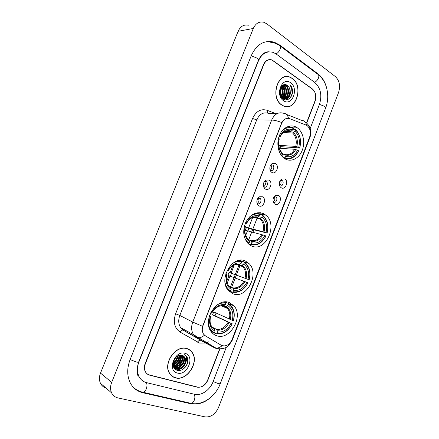 <?xml version="1.0" encoding="UTF-8"?>
<svg xmlns="http://www.w3.org/2000/svg" width="439" height="439" viewBox="0 0 439 439"><rect width="100%" height="100%" fill="white"/><g stroke="black" fill="none" stroke-linecap="round" stroke-linejoin="round"><path stroke-width="0.66" d="M263.724 213.766C256.875 211.132 251.015 213.749 246.136 221.618C242.361 230.332 243.058 237.708 248.222 243.744L251.333 245.878C265.343 253.105 278.546 224.768 265.836 215.17L263.724 213.766M245.467 261.084C232.643 254.351 217.826 279.616 228.456 290.569L232.873 293.713C246.477 299.755 260.135 273.651 248.935 263.482L245.467 261.084M229.432 302.641C216.893 296.874 201.852 320.552 211.236 331.763C212.685 333.695 214.495 335.017 216.663 335.731C229.97 340.812 243.908 316.338 233.954 305.857L229.432 302.641M296.973 127.595L296.309 127.195C290.272 123.721 282.321 127.716 279.237 136.019C276.076 144.272 278.617 154.731 284.565 158.545L284.938 158.781C291.134 162.551 299.162 158.463 302.262 150.237C305.445 142.066 303.053 131.535 296.973 127.595M271.9 172.428C270.704 171.687 270.023 170.453 269.848 168.719C269.782 166.381 270.572 164.641 272.224 163.506L275.379 163.445C279.758 165.755 276.147 175.112 271.9 172.428M270.106 170.063L270.534 170.392C272.998 171.962 275.209 166.639 272.734 165.102L270.682 165.086M265.447 189.094C264.185 188.336 263.488 187.047 263.356 185.231C263.362 182.86 264.229 181.137 265.952 180.067L268.948 180.056C273.376 182.273 269.744 191.678 265.447 189.094M263.559 186.537L264.108 186.97C266.539 188.463 268.8 183.31 266.418 181.719L264.294 181.647M258.961 205.847C257.633 205.084 256.919 203.751 256.831 201.852C256.914 199.438 257.858 197.731 259.658 196.732L262.478 196.76C266.961 198.889 263.307 208.344 258.961 205.847M256.985 203.098L257.644 203.647C260.047 205.057 262.346 200.074 260.058 198.423L257.874 198.302M281.333 187.81C280.23 187.146 279.572 186.015 279.369 184.418C279.248 181.867 280.115 180.028 281.959 178.903L284.746 178.947C288.999 181.131 285.46 190.361 281.333 187.81M279.577 185.467L279.945 185.735C282.315 187.223 284.499 182.048 282.145 180.544L280.312 180.424C281.547 182.317 281.306 183.985 279.572 185.445M275.012 204.25C273.843 203.575 273.173 202.401 272.998 200.722C272.959 198.137 273.898 196.321 275.813 195.262L278.441 195.339C282.749 197.429 279.188 206.714 275.012 204.25M273.173 201.737L273.651 202.099C275.988 203.504 278.211 198.488 275.944 196.93L274.057 196.765M306.005 125.033L307.031 125.565C310.247 128.309 311.119 132.139 309.643 137.056L232.105 339.49C229.35 345.038 225.761 346.969 221.322 345.29L205.43 335.895L203.663 334.266C202.055 331.824 201.847 328.926 203.037 325.573L281.646 123.359C283.539 119.276 286.201 117.718 289.641 118.689L306.005 125.033M227.215 283.16L229.921 276.175M231.084 273.173L234.261 264.975M245.714 235.414L247.344 231.21M248.617 227.923L252.644 217.535M274.09 196.749C275.313 198.686 275.017 200.354 273.195 201.764M258.159 198.159C259.482 200.184 259.164 201.907 257.199 203.328M264.514 181.532C265.88 183.497 265.622 185.225 263.735 186.712M270.83 165.004C272.235 166.908 272.037 168.631 270.232 170.178M288.824 76.946L287.995 76.638M306.565 122.827L314.955 101.003C316.481 95.932 315.592 91.888 312.294 88.87L272.076 59.951C268.465 58.93 265.699 60.478 263.779 64.588L145.386 363.701C144.228 366.828 144.305 369.616 145.622 372.074C146.566 373.677 147.916 374.708 149.672 375.175L197.21 387.182C201.699 387.719 205.167 385.382 207.614 380.174L219.648 348.868M310.225 128.418L319.499 104.235C322.231 95.181 320.651 87.926 314.763 82.461L276.301 54.068L273.206 52.406C266.797 50.694 261.88 53.498 258.461 60.807L138.9 361.983C136.831 367.536 136.935 372.508 139.212 376.903C140.941 379.922 143.438 381.848 146.714 382.682L194.472 394.282C201.271 396.099 210.051 390.019 213.118 381.628L226.261 347.353M205.101 416.896C210.912 417.39 215.406 414.207 218.578 407.354L338.579 92.409C340.543 85.835 339.462 80.546 335.325 76.551L266.841 23.832L263.729 22.235C259.136 21.275 255.657 23.349 253.292 28.469L111.687 382.374C110.222 386.227 110.2 389.739 111.627 392.905C112.96 395.572 115.062 397.24 117.926 397.91L205.101 416.896M248.353 25.237C243.826 24.321 240.407 26.34 238.108 31.295L100.504 373.101C99.082 376.816 99.071 380.212 100.476 383.296C101.656 385.656 103.483 387.231 105.958 388.021M326.704 88.206C325.145 81.989 322.264 77.231 318.055 73.933L279.835 45.107L274.326 42.199C264.316 39.73 256.623 44.224 251.256 55.682L130.092 359.656C126.838 368.326 126.931 376.141 130.372 383.093C133.176 388.191 137.303 391.401 142.752 392.718L190.806 403.781C200.091 405.241 208.382 401.334 215.686 392.054M219.582 385.349L325.798 107.571M266.369 52.422L265.765 52.384M191.453 351.738L191.086 351.184M283.561 99.247L283.753 98.731M283.803 98.588L284.137 97.513M284.324 96.794C285.152 93.123 284.977 89.529 283.797 86.006M174.717 368.694L175.935 367.811M176.248 367.564L177.987 365.934M179.172 364.551L182.048 359.508M182.564 358.01L183.014 356.183C183.282 361.56 180.824 365.352 175.638 367.558M292.264 78.372L290.141 77.198C277.689 71.321 269.744 97.919 281.843 105.102L283.122 105.832C295.617 112.51 304.315 86.236 292.264 78.372M286.327 76.754L285.498 76.699M186.91 348.561C175.94 344.434 162.523 363.487 169.619 373.507C171.051 375.746 173.004 377.194 175.485 377.858C187.058 381.48 199.657 361.796 192.09 352.314C190.767 350.465 189.044 349.214 186.91 348.561M171.83 376.025L172.736 376.475M174.074 377.282L173.531 377.123M287.155 76.573L287.984 76.792M221.393 345.334L204.431 335.231C202.291 337.009 200.239 337.86 198.274 337.778L196.337 337.24L193.621 334.732C191.3 331.154 191.009 326.94 192.743 322.083L202.577 326.325L281.783 122.602C283.1 120.209 284.779 118.81 286.821 118.409M306.724 123.052L315.098 101.272C316.618 96.201 315.729 92.157 312.431 89.144L271.807 59.934C268.191 58.914 265.425 60.461 263.504 64.577L145.183 363.476C144.019 366.598 144.096 369.391 145.413 371.849C146.363 373.452 147.713 374.483 149.469 374.95L197.506 387.088C201.984 387.632 205.452 385.294 207.899 380.086L219.901 348.879M189.149 349.74L188.358 349.12M286.239 106.682L287.057 106.551M282.025 85.846L282.118 85.912C285.355 88.135 285.383 95.23 281.904 97.842M282.914 85.182L284.06 85.803C287.726 88.255 287.079 96.558 282.881 98.402M282.7 85.314L283.578 85.83C287.133 88.223 286.656 96.24 282.634 98.292M283.561 84.875L286.025 85.687C290.42 88.634 288.368 98.94 282.925 98.846C287.391 102.314 293.29 96.646 292.5 90.198C292.176 87.921 291.32 86.093 289.938 84.7C291.798 87.904 291.721 91.339 289.702 95C288.088 98.204 285.827 99.34 282.914 98.418L281.712 97.699M283.473 84.908L285.531 85.715C289.751 88.541 288.072 98.385 282.886 98.819M280.197 88.837C280.905 90.802 280.905 92.816 280.208 94.873M279.972 89.655L279.983 94.061M281.114 86.933C283.155 90.066 283.139 93.342 281.059 96.772M280.883 87.301C282.595 90.209 282.584 93.244 280.85 96.404M281.8 86.071C284.851 89.715 284.807 93.573 281.668 97.645M282.842 98.424L282.551 98.555M289.702 95C290.881 91.076 290.152 87.943 287.507 85.6C292.769 89.177 288.599 101.404 282.42 98.435L282.414 98.429M285.427 106.578L286.244 106.523M281.898 104.965L283.166 105.689C295.535 112.291 304.134 86.291 292.215 78.504L290.119 77.346C277.788 71.53 269.925 97.853 281.898 104.965M282.151 98.012L282.359 97.431M282.617 96.564C283.501 93.024 283.303 89.589 282.008 86.253M290.563 82.735C282.129 76.106 274.638 95.203 283.556 100.707C292.012 106.951 299.217 88.365 290.563 82.735M287.507 85.6C281.459 80.507 276.285 94.703 282.946 98.863M285.509 76.852L284.681 76.88M289.938 84.7C293.016 88.826 293.065 93.244 290.097 97.941M289.795 94.862C288.955 97.282 287.638 98.956 285.849 99.878M287.979 94.451L285.773 98.523M285.602 98.693L284.445 99.626M283.77 84.798L285.915 88.332M286.058 94.429L283.841 98.577M283.665 98.753L283.298 99.093M282.414 85.523L284.011 88.535M284.148 94.401L282.348 98.138M281.256 86.724L282.118 88.744M282.261 94.369L281.223 97.035M280.384 94.336L280.225 94.939M290.256 94.089C289.488 96.898 288.094 98.83 286.074 99.883M286.135 84.831C289.383 89.101 289.389 93.611 286.157 98.358M285.915 98.616L284.598 99.675M284.126 84.892C287.424 89.128 287.457 93.639 284.225 98.413M283.978 98.676L283.435 99.176M282.568 85.407C285.421 89.512 285.405 93.787 282.513 98.226M281.394 86.538C283.265 90 283.248 93.562 281.35 97.222M280.329 88.464C281.064 90.697 281.07 92.98 280.351 95.296M182.64 355.491L183.354 356.331C186.597 360.649 180.418 369.528 174.909 367.63L174.409 367.454M174.184 367.361L173.718 367.114M182.404 355.403L182.948 356.078C186.185 360.397 180.017 369.265 174.513 367.366L174.239 367.278M174.009 367.196L173.69 367.053M185.115 363.679C186.015 361.182 185.884 359.009 184.72 357.165L182.229 355.349C174.865 352.671 169.147 368.299 177.06 370.236C182.361 372.201 189.066 364.886 187.887 359.064L186.822 356.501L184.687 354.63C187.096 356.797 187.239 359.815 185.115 363.679C183.058 367.597 180.193 369.265 176.516 368.683L173.339 365.972M183.304 355.815L184.578 357.077C187.821 361.407 181.636 370.313 176.116 368.42L173.548 366.68M177.773 355.958C177.389 359.009 175.869 361.319 173.213 362.894M177.323 356.238C176.835 358.861 175.496 360.907 173.306 362.362M179.277 355.327C179.524 359.744 177.477 362.817 173.136 364.54M178.931 355.436C179.002 359.536 177.065 362.449 173.125 364.183M180.533 355.124C182.426 359.086 178.207 365.885 173.29 365.753M180.231 355.146C181.812 359.025 177.927 365.325 173.24 365.484M181.636 355.195L181.735 355.338C184.819 359.47 179.277 368.03 173.762 366.691M181.373 355.156C184.287 359.223 179.074 367.509 173.619 366.472M188.282 349.263L187.437 348.736M175.545 377.705C186.992 381.293 199.471 361.818 191.98 352.424C190.674 350.596 188.962 349.356 186.849 348.714C175.99 344.631 162.721 363.492 169.739 373.402C171.155 375.614 173.092 377.052 175.545 377.705M174.448 366.527L176.379 364.913M177.8 363.322L180.429 358.581M180.945 356.863L181.241 355.277M185.044 353.34C174.887 349.806 166.666 370.763 177.361 373.035C187.535 376.185 195.415 355.842 185.044 353.34M171.078 375.345L171.929 375.888M185.115 354.866L186.718 356.435C188.825 360.984 187.59 365.253 183.008 369.243M185.231 363.508C183.156 367.63 180.105 369.726 176.077 369.803M184.385 356.803C184.775 362.438 182.218 366.356 176.719 368.551M176.418 368.617L174.777 368.765M182.772 355.826C183.156 361.434 180.616 365.325 175.145 367.503M174.519 367.63L174.009 367.695M181.219 355.14C181.433 360.606 178.898 364.381 173.614 366.461M179.721 355.222C179.485 359.739 177.307 363.026 173.18 365.072M178.042 355.815C177.422 359.009 175.798 361.489 173.169 363.262M185.999 362.087C184.221 367.086 181 369.704 176.33 369.94M184.627 357.154C184.901 362.57 182.432 366.384 177.208 368.606M176.703 368.733L174.898 368.892M182.937 355.788L183.003 356.111M175.128 367.684L174.744 367.756M174.706 367.761L174.091 367.833M181.411 355.222C181.669 360.562 179.227 364.326 174.08 366.521M179.913 355.184C179.738 359.843 177.499 363.201 173.202 365.264M178.272 355.705C177.685 359.091 175.979 361.692 173.147 363.519M281.75 131.354C285.355 127.678 289.219 126.723 293.345 128.501L292.818 129.851C287.797 128.018 283.621 129.966 280.291 135.695L280.345 136.353L279.089 136.425M285.443 131.398L290.508 131.563L292.818 129.851M293.06 129.231L295.282 129.296L295.485 129.895C300.1 134.438 301.511 140.447 299.716 147.916L280.526 146.664L278.76 145.578M279.967 148.283L280.526 146.664M287.035 127.173L286.651 127.074M284.143 158.155C290.097 160.147 294.915 157.777 298.602 151.043L298.602 150.807C295.068 157.217 290.464 159.478 284.79 157.601L283.995 158.144M293.345 128.501L293.148 127.903C290.805 126.783 288.385 126.651 285.882 127.502M282.266 156.58L282.606 156.284L280.236 153.754M284.79 157.601L285.317 156.24C290.355 157.859 294.454 155.845 297.631 150.198L298.602 150.807M278.529 138.274L279.144 138.658C277.58 145.518 278.913 150.939 283.133 154.918L282.606 156.284M280.291 135.695L279.555 135.228M297.631 150.198L294.651 149.287L279.347 148.245M282.925 154.215L284.318 154.33L284.889 154.819L285.317 156.24M278.688 142.231L279.144 138.658M283.133 154.918L282.711 153.502L281.026 151.653M299.711 148.152C301.615 140.332 300.139 134.043 295.282 129.296M299.716 147.916L298.739 147.306C300.287 140.661 299.03 135.311 294.964 131.245L295.485 129.895M278.732 145.336L295.765 146.396L298.739 147.306M294.964 131.245L292.577 132.946L283.347 132.611M249.368 217.085C252.848 214.199 256.425 213.343 260.107 214.512L259.57 215.9C254.247 214.622 249.857 216.987 246.4 223.007L246.586 223.341L245.423 223.127M256.167 217.129L257.523 217.376L259.57 215.9M262.385 215.659C267.296 219.665 268.849 225.454 267.027 233.027L248.814 228.521L246.488 227.402L265.996 232.527C267.565 225.794 266.182 220.636 261.847 217.047L262.385 215.659L262.215 214.973L260.102 214.528M247.925 230.919L248.814 228.521M250.74 244.688C257.045 246.021 262.105 243.162 265.935 236.116L265.886 236.006C262.22 242.712 257.38 245.439 251.371 244.188L250.74 244.688L248.589 244.084M247.969 243.491L249.056 243.118C247.003 241.801 245.461 239.842 244.424 237.247M247.464 242.943L248.425 243.623M260.107 214.512L259.943 213.82L254.697 213.442M257.38 213.283L256.041 213.003M251.371 244.188L251.915 242.789C257.249 243.854 261.556 241.423 264.849 235.507L265.886 236.006M244.507 225.717L245.214 226.063C243.64 233.01 245.099 238.229 249.599 241.713L249.056 243.118M246.4 223.007L245.637 222.633M264.849 235.507L245.374 230.272L246.488 227.402M249.226 240.034L251.026 240.523L251.915 242.789M247.772 238.69C243.629 232.911 244.858 230.854 245.401 226.392L245.214 226.063M249.599 241.713L248.715 239.447M267.077 233.147C268.915 225.827 267.592 219.994 263.115 215.653L262.215 214.973M267.027 233.027L265.996 232.527M261.847 217.047L259.581 218.518L253.671 217.217M232.083 263.877C235.326 261.6 238.586 260.892 241.856 261.743L241.313 263.153C235.82 262.182 231.315 264.788 227.786 270.967L226.963 270.759M238.586 264.333L239.398 264.503L241.313 263.153M244.205 262.752C249.292 266.451 250.916 272.12 249.083 279.753L229.021 272.432L248.019 279.314C249.599 272.531 248.145 267.483 243.661 264.163L244.205 262.752L244.051 262.017L241.763 261.276M230.338 276.241L231.424 273.42M232.401 292.204C238.898 293.17 244.095 290.042 247.997 282.82L247.925 282.776C244.183 289.652 239.217 292.637 233.021 291.737L232.401 292.204L230.031 291.26M228.582 290.711L230.003 291.276L230.629 290.81C227.929 289.268 226.107 286.738 225.158 283.232M227.627 289.493L230.003 291.276M241.856 261.743L241.708 261.002L237.933 260.656M241.708 261.002L239.573 260.311M233.021 291.737L233.57 290.316C239.068 291.068 243.497 288.407 246.855 282.337L247.925 282.776M225.822 273.76L226.579 274.073C224.993 281.07 226.524 286.173 231.177 289.383L230.629 290.81M227.786 270.967L227.018 270.649M246.855 282.337L227.89 275.346L229.021 272.432M230.448 286.958L232.747 287.858L233.57 290.316M228.538 285.383C227.254 283.956 225.421 280.28 226.837 274.221L226.579 274.073M231.177 289.383L230.36 286.919M249.16 279.802C250.872 273.25 249.879 267.883 246.18 263.691L244.051 262.017M249.083 279.753L248.019 279.314M243.661 264.163L241.538 265.518L237.828 264.305M209.496 315.701L210.21 316.245C208.613 323.285 210.21 328.284 215 331.247L214.441 332.691L213.831 333.13L210.347 330.397M222.886 305.796L223.467 305.89L225.278 304.65C219.637 303.958 215.022 306.773 211.433 313.095L210.665 312.826M224.971 301.977L228.104 303.327L228.247 304.112C233.482 307.536 235.178 313.089 233.334 320.772L213.694 311.948L212.547 314.9L215.017 315.762L216.087 313.062M215.017 315.762L232.154 323.839C228.351 330.863 223.27 334.084 216.904 333.497L216.29 333.936C222.963 334.573 228.285 331.204 232.253 323.823M216.29 333.936L214.205 332.866M217.245 304.858C220.153 303.173 223.012 302.625 225.833 303.217L225.695 302.433L223.369 302.169M225.695 302.433L224.686 301.999M208.454 323.867C209.222 328.092 211.219 331.033 214.441 332.691M216.904 333.497L217.459 332.054C223.105 332.526 227.638 329.662 231.057 323.461L232.154 323.839M209.408 315.965L210.21 316.245M225.833 303.217L225.278 304.65M231.057 323.461L212.547 314.9M212.52 327.324L216.69 329.42L217.459 332.054M215 331.247L214.237 328.602M211.433 313.095L211.741 313.084C214.896 307.629 218.946 305.16 223.874 305.692M233.334 320.772L233.427 320.766C235.03 314.812 234.283 309.83 231.183 305.818L228.104 303.327M232.236 320.388C233.822 313.567 232.308 308.617 227.693 305.539L228.247 304.112M227.693 305.539L225.684 306.795L223.5 305.884M190.806 403.781L189.818 403.068L191.261 403.403C192.518 403.106 193.533 402.036 194.296 400.192C195.119 397.767 195.042 395.764 194.065 394.184M142.752 392.718L141.819 391.983L143.207 392.318C144.436 391.978 145.463 390.836 146.28 388.883C147.186 386.315 147.197 384.213 146.324 382.578M318.582 74.926C327.296 81.802 330.057 96.832 325.645 107.978L220.23 383.774L218.452 383.659L213.134 381.573M130.12 359.579L136.046 361.912C137.61 362.312 138.466 362.367 138.614 362.082L258.406 60.357C261.304 54.315 264.915 51.473 269.239 51.829M251.196 55.83L256.831 58.019C258.099 58.952 258.626 59.731 258.406 60.357M273.135 42.38L279.204 45.272C280.581 45.645 280.878 46.989 280.077 49.316C279.138 51.473 277.81 53.004 276.093 53.915M280.323 46.117L317.408 74.054C318.84 74.498 319.191 75.832 318.456 78.049C317.578 80.096 316.278 81.511 314.549 82.296M325.645 107.978L324.536 106.331L319.455 104.35M100.504 373.101L111.687 382.374M238.108 31.295L253.292 28.469M196.82 386.918L197.21 387.182M279.116 45.212L279.835 45.107M317.32 73.988L318.055 73.933M232.791 265.754L230.058 272.806M228.911 275.763L226.672 281.536M289.965 126.992L289.526 126.075M208.854 341.74L206.121 342.936M205.792 343.035L199.569 343.051L180.133 332.12C174.47 328.12 172.966 321.996 175.622 313.753L252.579 118.464C256.008 111.215 260.854 108.493 267.121 110.288L274.847 113.278M203.153 341.207L204.437 341.372M286.546 114.447L301.62 120.346C304.243 120.484 305.945 122.163 306.724 125.378M217.629 348.593L215.637 348.248M231.589 340.648L232.11 340.571L310.055 137.05L309.967 136.074M288.511 118.393C287.781 115.073 286.107 113.361 283.495 113.251C278.414 111.786 274.474 114.052 271.675 120.045L256.722 119.885L179.814 315.449L192.743 322.083L271.675 120.045C274.463 120.138 277.832 120.988 281.783 122.602M222.139 345.685C220.027 347.414 217.974 348.22 215.993 348.111L214.029 347.545L183.403 330.183L201.188 340.516M175.622 313.753L179.814 315.449C178.13 320.146 178.432 324.24 180.725 327.724L182.909 330.04C181.889 330.068 180.967 330.759 180.133 332.12M214.029 347.545L200.338 340.176C199.311 340.181 198.395 340.856 197.588 342.19M277.871 113.267L268.355 113.3C263.34 111.879 259.46 114.074 256.722 119.885L252.579 118.464M267.121 110.288L267.658 113.07M225.816 302.345L225.964 301.972M229.844 291.93L230.091 291.282M231.589 287.408L236.319 275.176M236.363 275.061L240.215 265.096M241.735 261.15L242.092 260.239M252.749 232.665L253.868 229.767M259.976 213.963L260.453 212.723M290.437 131.563L285.784 131.272M284.889 154.819C289.29 156.18 292.901 154.418 295.705 149.534M279.209 139.245C277.898 145.221 279.061 149.973 282.711 153.502M291.348 131.157C286.947 129.631 283.287 131.338 280.356 136.288M284.642 154.446C288.73 155.499 292.067 153.776 294.651 149.287M296.819 146.637C298.125 140.826 297.016 136.128 293.488 132.54M295.765 146.396C296.989 140.859 295.924 136.375 292.577 132.946M257.254 217.371L254.033 217.14M251.552 241.159C256.211 242.037 260.003 239.913 262.917 234.783M245.396 226.359C244.073 232.412 245.352 236.989 249.237 240.084M258.132 217.08C253.473 216.032 249.621 218.112 246.581 223.314M251.026 240.523C255.471 241.34 259.092 239.315 261.88 234.448M264.064 231.803C265.381 225.926 264.163 221.393 260.409 218.221M263.027 231.468C264.223 226.195 263.219 222.002 260.009 218.885L259.531 218.507M239.035 264.487L236.819 264.3M233.246 288.571C238.053 289.175 241.944 286.848 244.918 281.586M226.826 274.21C225.492 280.301 226.837 284.779 230.859 287.633M239.892 264.262C235.09 263.482 231.133 265.771 228.028 271.115M232.747 287.858C237.329 288.412 241.044 286.195 243.892 281.196M246.081 278.562C247.409 272.641 246.125 268.207 242.24 265.266M245.055 278.172C246.169 273.475 245.406 269.623 242.767 266.627L241.384 265.485M223.034 305.857L221.805 305.736M217.168 330.205C222.107 330.567 226.085 328.059 229.114 322.676M211.746 326.446C210.116 324.871 209.71 321.463 210.528 316.234C209.178 322.363 210.577 326.748 214.715 329.393M216.69 329.42C221.399 329.749 225.196 327.357 228.099 322.242M230.294 319.608C231.627 313.655 230.294 309.308 226.294 306.576M229.273 319.18C230.31 314.922 229.729 311.366 227.528 308.507L225.448 306.74M290.431 127.052L296.309 127.195M270.72 165.064L272.224 163.506M264.404 181.587L265.952 180.067M258.061 198.203L259.658 196.732M280.318 180.418L281.959 178.903M274.128 196.732L275.813 195.262M274.315 196.656L275.944 196.93M280.532 180.33L282.145 180.544M258.291 198.11L260.058 198.423M264.662 181.472L266.418 181.719M271 164.921L272.734 165.102M228.291 303.426L233.954 305.857M241.741 261.161L248.935 263.482M259.97 213.936L265.836 215.17M220.23 383.774C215.544 396.499 202.516 405.768 191.261 403.403L143.207 392.318C139.377 391.539 136.019 389.788 133.132 387.072M138.296 376.223C136.54 373.715 136.644 369.001 138.614 362.082M100.476 383.296L111.627 392.905M269.974 42.852L274.326 42.199M202.149 341.037L182.909 330.04L180.725 327.724L193.621 334.732L215.993 348.111L218.501 348.753C223.385 349.109 226.458 347.353 226.645 347.134L228.719 345.592L232.099 340.598M306.866 123.282C310.735 127.321 311.811 131.876 310.093 136.946M288.884 126.948L288.648 126.284M230.47 286.969L235.189 274.77M235.233 274.655L239.074 264.717M240.643 260.656L240.819 260.206M248.825 239.491L252.699 229.482M252.891 228.977L257.144 217.985M258.873 213.508L259.219 212.619M191.75 352.111L192.09 352.314M282.749 85.336L283.237 85.309M284.702 85.221L285.196 85.193M282.42 98.435L282.914 98.418M282.842 105.695L283.166 105.689M181.455 355.167L181.735 355.338M182.948 356.078L183.354 356.331M169.427 373.188L169.739 373.402M280.345 136.353C283.364 131.541 286.755 129.949 290.508 131.563M246.586 223.341C249.725 218.21 253.374 216.224 257.523 217.376M259.581 218.518L260.009 218.885L253.122 217.365M228.039 271.126C229.767 267.938 232.033 265.814 234.838 264.75L239.398 264.503M241.538 265.518L242.767 266.627L236.111 264.404M211.752 313.095C214.995 307.657 218.902 305.253 223.467 305.89M225.684 306.795L227.528 308.507L221.316 305.764"/></g></svg>
